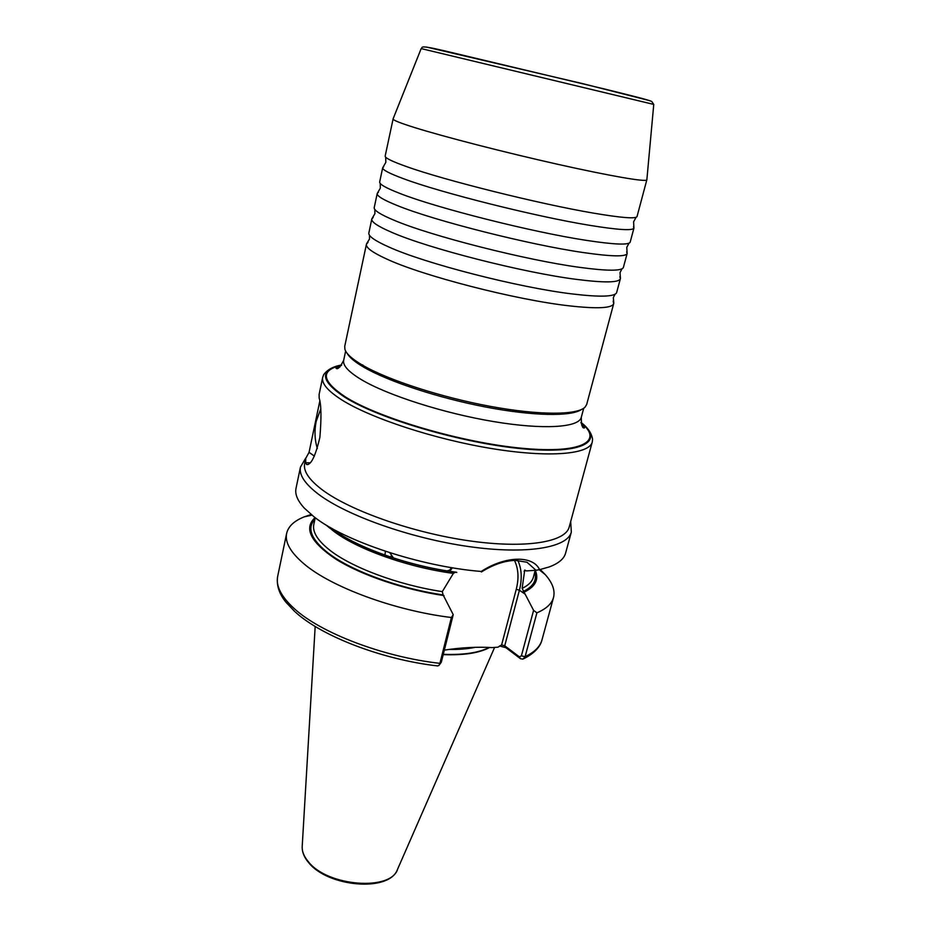 <?xml version="1.0" encoding="UTF-8"?>
<svg xmlns="http://www.w3.org/2000/svg" width="931" height="931" viewBox="0 0 931 931"><rect width="100%" height="100%" fill="white"/><g stroke="black" fill="none" stroke-linecap="round" stroke-linejoin="round"><path stroke-width="1.4" d="M379.685 181.894L379.673 181.941C379.22 184.21 386.039 188.074 400.144 193.532C436.965 208.079 532.672 232.238 586.321 240.361C614.437 244.644 629.065 245.214 630.194 242.083L630.206 242.037M377.218 193.508L374.204 207.694C373.89 210.406 380.593 214.63 394.313 220.344C430.704 235.88 525.782 260.121 579.35 267.313C607.105 271.072 621.78 271.142 623.374 267.511L627.133 253.511C625.923 256.921 611.271 256.595 583.167 252.534C529.564 244.83 434.137 220.635 397.514 205.635C383.491 200.014 376.718 195.976 377.218 193.508L378.382 192.275M393.138 118.784L385.178 156.036C384.817 157.863 391.776 161.319 406.032 166.416C443.307 179.951 539.654 204.029 593.361 213.106C621.524 217.877 636.082 219.006 637.048 216.504L646.87 179.706M371.795 219.006L368.792 233.285C368.723 236.427 375.309 240.954 388.553 246.866C424.513 263.368 518.963 287.679 572.449 293.963C599.692 297.21 614.402 296.803 616.578 292.776L620.383 278.695C619.01 282.71 604.3 282.931 576.231 279.347C522.71 272.562 427.911 248.298 391.707 232.319C377.846 226.349 371.213 221.915 371.795 219.006L373.18 217.423M633.499 226.792L633.918 228.165C632.486 230.818 617.905 229.899 590.184 225.407C536.5 216.76 440.444 192.647 403.379 178.659C389.472 173.503 382.571 169.907 382.676 167.848L383.665 166.812M626.644 251.87L627.133 253.511M619.871 276.658L620.383 278.695M613.168 301.144L613.704 303.611C612.179 308.219 597.399 308.976 569.376 305.857C515.925 299.968 421.755 275.634 385.981 258.702C372.272 252.382 365.755 247.565 366.43 244.248L368.036 242.293M320.706 409.128L316.168 421.44C314.294 431.006 314.69 440.026 317.331 448.521M389.821 552.723L393.429 557.972M444.355 650.117C461.241 647.545 477.219 646.708 492.266 647.58L498.015 647.173L501.623 644.892L504.73 645.788L519.335 656.821L521.383 655.866L533.591 610.364L522.128 588.369L524.723 570.051L526.352 570.924L536 570.272L526.958 562.219L515.227 560.381C504.497 560.73 493.209 564.593 481.385 571.971L481.187 571.459C505.568 555.621 533.172 555.295 539.573 569.667L549.267 566.921C558.612 563.418 564.058 558.821 565.606 553.107L571.331 532.067C567.561 547.719 526.469 554.829 468.607 546.544C410.839 538.351 346.914 515.693 318.577 494.314C304.903 483.887 298.863 474.798 300.469 467.048L305.834 457.924M305.74 458.355L304.67 463.51C303.11 471.039 309.057 479.884 322.522 490.02C350.324 510.77 412.724 532.776 469.049 540.806C525.468 548.929 565.559 542.156 569.202 527.016L592.244 442.085C589.404 454.328 549.395 457.994 492.068 448.626C434.847 439.339 370.794 418.263 341.84 399.934C327.817 390.973 321.428 383.456 322.685 377.369L319.112 394.441L319.182 398.177C321.288 404.485 321.521 417.542 319.88 437.361C315.434 456.225 311.001 465.279 306.578 464.499L305.671 462.695L305.74 458.355L309.057 452.338L319.764 401.296M393.068 118.924L393.057 118.97C393.057 120.192 400.202 123.043 414.481 127.524C443.843 136.717 504.823 152.428 557.704 164.287C610.678 176.168 646.195 182.197 646.847 179.904L646.87 179.858M366.43 244.248L344.726 346.344L344.924 349.381C346.332 353.885 352.29 359.203 362.799 365.336C388.134 380.034 441.247 397.328 490.474 406.393C539.771 415.494 577.569 415.191 585.134 407.056L586.693 404.438L613.704 303.611M347.158 353.338C349.404 357.434 355.037 362.101 364.033 367.338C388.332 381.454 438.315 397.956 485.714 407.033C533.137 416.134 571.215 416.669 581.351 409.559M300.469 467.048L296.011 488.391C294.801 494.175 297.559 500.75 304.309 508.117L313.817 516.635C344.121 541.086 420.603 566.595 481.187 571.459M325.815 524.84L330.144 528.412M329.97 527.307L331.378 528.401C354.99 547.16 409.116 566.455 456.795 572.425L456.341 572.216C409.046 566.281 355.27 547.056 332.134 528.575L331.901 528.401M455.329 572.228L453.362 573.391L442.306 591.627L443.121 594.921L453.222 614.658L441.341 662.116L439.164 665.141M311.152 514.506L304.169 516.868C294.126 520.883 288.273 526.399 286.632 533.405C284.805 542.261 290.507 552.351 303.762 563.662C330.703 586.891 394.43 610.608 451.384 617.521L453.222 614.658M533.591 610.364L536.896 612.831L525.107 656.646L522.873 659.136L520.545 658.752L505.952 647.708L499.516 645.951M295.418 612.121C321.823 636.315 382.49 659.648 437.582 665.921L438.885 665.49L439.921 663.349L451.384 617.521M315.074 517.601C303.587 528.261 310.5 542.11 335.823 559.135C361.228 575.09 404.066 589.672 444.029 595.607M524.083 592.163C535.418 586.716 539.154 579.443 535.302 570.331M539.573 569.667L536 570.272M536.896 612.831C546.299 608.827 551.839 603.707 553.526 597.481C555.248 590.498 552.537 582.922 545.415 574.788L540.259 569.516M385.399 551.28L384.969 555.109M520.545 658.752L519.335 656.821M447.217 570.889L449.72 570.051M314.434 456.132L309.057 452.338M322.685 377.369L323.651 374.728C327.328 369.654 333.345 366.395 341.7 364.952C319.217 369.968 320.159 380.651 344.528 397.048C378.545 418.682 462.649 443.377 523.082 448.847C583.807 454.526 605.069 441.154 580.944 422.406C587.729 427.469 591.616 433.101 592.582 439.292L592.244 442.085M581.572 424.943L584.482 427.364M426.445 47.05L583.4 83.813L649.745 100.664M421.173 48.587C423.419 47.737 416.867 44.316 444.855 50.914L604.754 89.062C632.102 95.835 649.268 100.059 651.816 101.549L653.76 104.423L421.173 48.587L393.057 118.97M525.177 594.222L519.405 590.207L504.73 645.788L505.952 647.708M517.845 560.392C521.756 568.992 522.279 578.931 519.405 590.207L516.251 589.311C519.044 578.314 518.451 568.678 514.482 560.404M315.178 626.447L302.226 846.128C301.842 851.237 303.913 856.473 308.464 861.838C327.747 886.615 391.334 891.304 397.665 869.042L494.605 647.417M341.374 365.406L336.021 368.222C337.604 369.863 340.164 367.233 343.679 360.309C342.62 365.441 348.52 371.876 361.356 379.627C387.424 395.21 443.715 413.283 493.733 421.603C543.844 429.994 578.954 427.515 581.281 417.356L583.725 408.232M341.549 365.185C320.101 370.259 321.358 380.826 345.296 396.874C378.964 418.252 461.811 442.656 521.837 448.242C582.131 454.049 604.068 441.119 580.979 422.662M448.835 649.466C458.936 649.617 467.758 648.907 475.322 647.313M443.296 654.33C463.685 655.063 478.965 652.771 489.136 647.441M443.214 654.644C464.01 655.401 479.477 653.003 489.625 647.464M327.037 525.573L332.891 530.565C355.7 548.673 407.219 567.27 453.362 573.391M315.248 517.717L313.817 524.386C312.304 531.694 317.296 540.027 328.783 549.371C350.393 567.002 397.886 584.959 442.306 591.627M314.899 519.312C306.974 527.796 310.768 538.549 326.315 551.571C348.45 569.749 397.514 588.252 443.121 594.921M294.743 611.527L285.864 602.136C279.021 593.606 276.298 585.029 277.671 576.394C275.704 585.948 281.197 596.655 294.173 608.537C320.543 632.905 383.432 657.065 439.921 663.349L441.341 662.116M523.152 591.522C533.3 586.611 537.164 580.129 534.731 572.088M522.128 588.369C528.447 585.343 532.206 581.584 533.405 577.104L535.197 570.342M524.06 571.18L525.759 570.528M521.383 655.866L525.107 656.646C534.545 652.165 540.178 646.568 541.993 639.853L553.526 597.481M336.289 367.78L339.978 366.942M360.204 365.022L362.881 364.975M501.623 644.892L516.251 589.311M452.373 567.77L449.766 571.285M449.685 571.273L452.28 567.759M305.671 462.695L310.256 462.812M629.03 243.166L626.772 247.32L627.133 253.488M622.013 268.803L620.023 272.562L620.43 278.474M636.094 217.284L633.604 221.799L633.918 228.165M615.065 294.208L613.343 297.536L613.785 303.134M369.491 235.252L369.514 238.999L366.581 243.782M385.667 157.153L385.841 162.32L382.676 167.848M374.832 209.463L374.89 213.711L371.853 218.797M380.22 183.43L380.337 188.155L377.218 193.485M630.194 242.083L633.953 228.048M397.304 869.845C388.774 892.375 328.084 886.929 308.801 862.828M571.331 532.067L570.691 521.523M391.241 555.679L390.892 557.145M653.76 104.423L646.847 179.904M277.671 576.394L286.632 533.405M311.943 515.157L304.169 516.868M539.247 569.714L545.415 574.788M541.993 639.853C540.888 644.578 537.071 651.956 523.734 658.729M581.025 422.93L584.517 427.888C582.352 428.621 581.281 425.118 581.281 417.356M343.679 360.309L345.645 351.068M308.65 862.653C304.274 857.532 302.11 852.319 302.179 847.001M448.951 571.157L451.535 567.631M306.578 464.499L308.045 464.546M379.673 181.941L382.688 167.731"/></g></svg>
